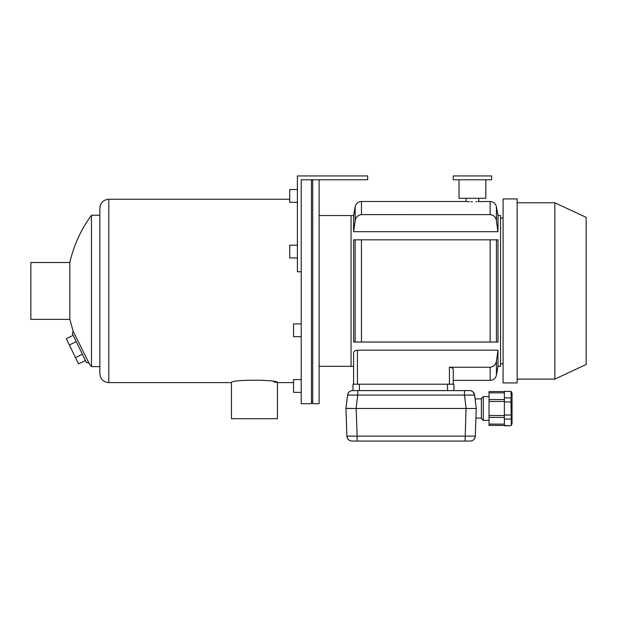 <?xml version="1.0" encoding="UTF-8"?>
<svg xmlns="http://www.w3.org/2000/svg" width="617" height="617" viewBox="0 0 617 617"><rect width="100%" height="100%" fill="white"/><g stroke="black" fill="none" stroke-linecap="round" stroke-linejoin="round"><path stroke-width="0.93" d="M312.719 401.775L311.438 401.775M325.491 179.771L319.105 179.771L319.105 403.688L312.719 403.688L312.719 179.771L311.438 179.771L311.438 403.688L301.219 403.688L301.219 179.771L367.663 179.771L367.663 175.938L297.386 175.938L297.386 271.765L301.219 271.765L301.219 179.771M353.603 384.206L353.603 352.986C353.657 351.451 354.937 350.502 357.436 350.163L357.436 384.206L353.603 384.206L353.603 366.321L351.05 366.321L351.05 215.549L351.05 366.321L319.105 366.321M69.829 319.359L73.138 331.198L72.32 333.566L86.326 362.272L89.033 363.205A127.773 127.773 0 0 0 91.47 366.637L91.47 215.225A127.773 127.773 0 0 0 69.829 262.503L30.85 262.503L30.85 319.359L69.829 319.359L69.829 262.503M99.036 366.629L91.47 366.637L89.033 363.205L73.138 331.198M99.846 366.39C98.72 366.722 98.72 366.722 99.846 366.39C98.72 366.722 98.72 366.722 99.846 366.39C98.72 366.722 98.72 366.722 99.846 366.39L99.784 366.405M293.553 382.609L277.449 382.609C278.861 379.432 230.018 379.44 231.452 382.609L108.793 382.609C103.355 382.077 100.378 379.1 99.846 373.663L99.846 208.199C100.378 202.762 103.355 199.785 108.793 199.252L108.793 382.609M231.452 382.609L231.452 418.704L277.449 418.704L277.449 382.609L273.801 381.761M85.47 360.513L78.575 363.876L69.359 344.98L76.253 341.617M75.505 357.575L82.393 354.22M69.359 344.98L66.289 338.679L73.176 335.316M301.219 323.902L293.553 323.902L293.553 336.681L301.219 336.681M301.219 379.571L293.553 379.571L293.553 392.35L301.219 392.35M357.436 350.163L497.988 350.163L497.988 366.321L500.541 366.321L500.541 215.549L497.988 215.549L497.988 231.699L353.603 231.699L355.153 220.871C355.754 217.192 357.852 215.102 361.446 214.608L490.361 214.616M497.988 215.549L496.438 206.772C495.613 203.494 493.515 201.736 490.145 201.489L478.082 201.589M476.895 201.659L476 201.697M472.375 201.767L471.095 201.759M469.606 201.72L469.136 201.705M468.573 201.682L466.753 201.589M449.431 367.254C451.875 367.485 453.156 368.218 453.264 369.467L453.264 384.206L449.431 384.206L449.431 367.254L490.145 367.254C493.739 366.76 495.837 364.67 496.438 360.991L497.988 350.163M355.153 239.82L497.988 239.82L497.988 342.042L490.145 342.042L496.438 342.042L496.438 239.82L490.145 239.82L490.145 342.042L355.153 342.042L361.446 342.042L361.446 239.82L353.603 239.82L353.603 342.042L355.153 342.042L355.153 239.82M353.603 231.699L353.603 215.549L355.153 206.772C355.978 203.494 358.068 201.736 361.446 201.489L465.403 201.489M452.847 368.488L452.261 368.002M451.968 367.825L450.988 367.454M450.649 367.37L450.263 367.308M450.233 367.3L449.839 367.262M496.153 362.264L495.829 363.158M495.752 363.32L495.567 363.706M495.212 364.315L494.078 365.665M355.438 219.598L355.762 218.703M355.839 218.541L356.024 218.156M497.988 231.699L496.438 220.871C495.852 217.207 493.754 215.117 490.145 214.608L490.145 201.489M500.541 363.76L503.094 363.76M453.264 369.467L453.264 384.206M554.845 202.769L586.15 217.369L586.15 364.5L554.845 379.093L554.845 202.769L517.154 202.769M503.094 198.936L503.094 382.926L517.154 382.926L517.154 198.936L503.094 198.936M352.022 390.63L352.523 390.592C350.001 390.654 348.35 392.15 347.579 395.081L357.729 395.081L357.729 390.592L352.654 390.592A5.113 5.113 0 0 0 347.579 395.081L345.936 408.477L346.901 436.134L357.12 436.134L357.12 441.062L465.087 441.062L352.014 441.062A5.113 5.113 0 0 1 346.901 436.134C347.348 439.173 349.037 440.816 351.975 441.062L351.744 441.055M352.654 390.592L469.552 390.592L464.478 390.592L464.478 395.081L474.62 395.081L476.262 408.477L475.931 418.064L481.376 418.064M359.356 384.206L359.356 390.592L352.963 390.592L352.963 384.206L453.904 384.206L453.904 390.592L453.904 384.206M345.936 408.485L356.086 408.477L357.729 395.081L464.478 395.081L466.12 408.477L356.156 408.485L357.12 436.134L475.298 436.134A5.113 5.113 0 0 1 470.193 441.062L465.087 441.062L470.193 441.062M481.376 398.898L475.09 398.898L476.262 408.485L475.298 436.134C474.851 439.181 473.162 440.823 470.231 441.062L471.187 440.962M469.552 390.592L469.545 390.592A5.113 5.113 0 0 1 474.62 395.081L476.262 408.485L466.12 408.477M346.623 408.354L356.156 408.485M466.051 408.485L465.087 441.062M351.343 441.024A5.113 5.113 0 0 1 350.101 440.692M349.839 440.577A5.113 5.113 0 0 1 348.497 439.666M348.466 439.628A5.113 5.113 0 0 1 347.487 438.325M347.363 438.07A5.113 5.113 0 0 1 346.978 436.844M475.298 436.134L475.229 436.844A5.113 5.113 0 0 1 474.843 438.07L474.72 438.325A5.113 5.113 0 0 1 473.74 439.636L473.709 439.666A5.113 5.113 0 0 1 472.36 440.577L471.28 440.947M472.105 440.692A5.113 5.113 0 0 1 470.856 441.024M483.296 396.6L481.376 398.513L481.376 418.449L483.296 420.362L483.296 396.6L489.042 396.6M483.296 420.362L489.042 420.362M511.238 397.124L510.938 391.394L504.374 391.394L504.374 425.73L510.938 425.73L504.374 425.568M511.285 424.658L510.938 397.911L504.374 397.911M510.938 414.994L504.374 414.994M510.938 401.968L504.374 401.968M510.938 419.059L504.374 419.059M511.624 421.473L511.632 423.077M510.938 391.394L504.374 391.394M504.374 392.852L489.042 392.852L489.042 401.443L504.374 401.443M504.374 415.519L489.042 415.519L489.042 401.443M504.374 424.11L489.042 424.11L489.042 415.519M489.042 424.11L489.042 425.414L504.374 425.414M504.374 391.556L489.042 391.556L489.042 392.852M510.938 391.232L512.041 393.152L512.041 423.817L510.938 425.73M485.849 179.771L485.849 198.296L459.017 198.296L459.017 179.771M491.595 179.771L453.264 179.771L453.264 175.938L491.595 175.938L491.595 179.771M297.386 245.18L289.72 245.18L289.72 257.96L297.386 257.96M297.386 189.512L289.72 189.512L289.72 202.291L297.386 202.291M361.446 214.608L361.446 201.489M490.145 367.254L490.145 380.373L453.264 380.373M496.438 360.991L496.438 375.09C495.613 378.368 493.515 380.126 490.145 380.373M355.153 220.871L355.153 206.772M496.438 206.772L496.438 220.871M447.518 384.206L447.518 390.592M312.719 180.087L311.438 180.087M353.603 215.549L319.105 215.549M99.846 215.225L91.47 215.225M289.72 199.252L108.793 199.252M98.998 366.637L99.846 366.93M500.541 218.102L503.094 218.102M497.988 366.321L496.438 375.09M517.154 379.093L554.845 379.093M357.12 441.062L352.014 441.062M347.248 437.808L347.849 438.918M347.895 438.98L349.145 440.183M349.199 440.222L350.926 440.947M471.643 391.039L472.931 391.88L474.62 395.081C473.848 392.15 472.198 390.654 469.676 390.592L470.185 390.63M471.164 390.854L470.594 390.7M347.579 395.081L348.304 393.021M504.374 417.424L489.042 417.424M504.374 399.538L489.042 399.538M466.043 198.296L466.043 201.489M478.823 198.296L478.823 201.489"/></g></svg>
